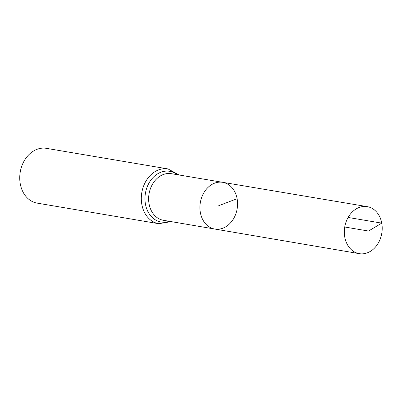 <?xml version="1.0" encoding="UTF-8"?>
<svg xmlns="http://www.w3.org/2000/svg" width="402" height="402" viewBox="0 0 402 402"><rect width="100%" height="100%" fill="white"/><g stroke="black" fill="none" stroke-linecap="round" stroke-linejoin="round"><path stroke-width="0.6" d="M237.11 198.714A23.693 18.673 99.6 0 0 222.678 182.317A23.693 18.673 99.6 0 0 200.332 202.568A23.693 18.673 99.6 0 0 214.768 229.045A23.693 18.673 99.6 0 0 237.11 198.714L218.738 205.683M168.011 168.925L46.451 148.348A27.778 21.889 99.6 0 0 20.231 172.081A27.778 21.889 99.6 0 0 37.18 203.126L158.74 223.703A27.778 21.889 -80.4 0 1 141.841 204.482A27.778 21.889 -80.4 0 1 168.011 168.925L179.081 174.986M222.678 182.317L171.342 173.684A23.643 18.628 -80.4 0 0 149.082 203.95A23.643 18.628 -80.4 0 0 163.453 220.301L214.768 229.045A23.693 18.673 -80.4 0 1 200.367 212.653A23.693 18.673 -80.4 0 1 222.678 182.317L367.227 206.633A23.844 18.788 -80.4 0 1 381.789 233.281A23.844 18.788 -80.4 0 1 359.267 253.652A23.844 18.788 -80.4 0 1 344.775 237.16A23.844 18.788 -80.4 0 1 367.227 206.633M344.74 227.009L368.528 231.039L381.749 223.13L348.107 217.452M169.287 221.296A25.708 20.261 -80.4 0 1 145.459 204.216A25.708 20.261 -80.4 0 1 154.051 176.568A25.708 20.261 -80.4 0 1 177.176 174.664M171.187 221.623L158.74 223.703M214.768 229.045L359.267 253.652"/></g></svg>
